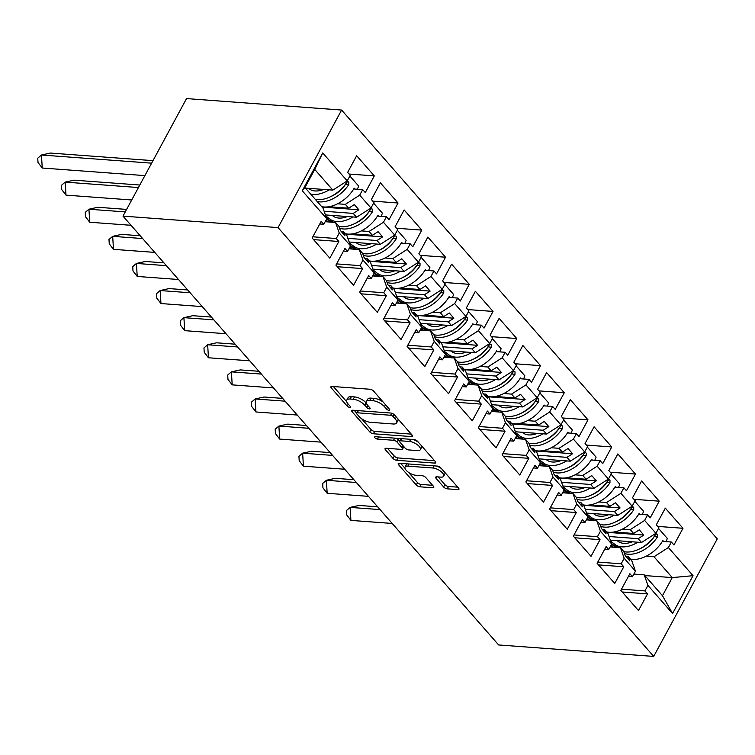 <?xml version="1.0" encoding="UTF-8"?>
<svg xmlns="http://www.w3.org/2000/svg" width="755" height="755" viewBox="0 0 755 755"><rect width="100%" height="100%" fill="white"/><g stroke="black" fill="none" stroke-linecap="round" stroke-linejoin="round"><path stroke-width="1.13" d="M389.042 410.324A2.01 0.821 -151.6 0 0 389.759 410.088A2.01 0.821 -151.6 0 0 389.476 409.238L373.602 391.118A2.869 1.17 -151.6 0 0 369.988 389.25L331.936 386.437A2.869 1.17 -151.6 0 0 330.907 386.777A2.869 1.17 -151.6 0 0 331.322 387.985L347.196 406.105A2.01 0.821 -151.6 0 0 349.716 407.407A2.01 0.821 -151.6 0 0 350.443 407.171A2.01 0.821 -151.6 0 0 350.15 406.332L348.102 403.982A9.192 3.756 -151.6 0 1 346.772 400.112A9.192 3.756 -151.6 0 1 350.084 399.027L353.255 399.263A9.192 3.756 -151.6 0 1 364.797 405.218L366.855 407.558A2.01 0.821 -151.6 0 0 369.374 408.87A2.01 0.821 -151.6 0 0 370.101 408.625A2.01 0.821 -151.6 0 0 369.808 407.785L367.76 405.435A9.192 3.756 -151.6 0 1 366.43 401.566A9.192 3.756 -151.6 0 1 369.742 400.48L372.913 400.716A9.192 3.756 -151.6 0 1 384.455 406.671L386.513 409.021A2.01 0.821 -151.6 0 0 389.042 410.324M443.629 486.975A2.869 1.17 -151.6 0 0 447.234 488.834L457.907 489.627A2.869 1.17 -151.6 0 0 458.946 489.287A2.869 1.17 -151.6 0 0 458.53 488.079L440.901 467.949A2.869 1.17 -151.6 0 0 437.296 466.09L399.244 463.268A2.869 1.17 -151.6 0 0 398.206 463.608A2.869 1.17 -151.6 0 0 398.621 464.825L416.25 484.946A2.869 1.17 -151.6 0 0 419.865 486.805L432.757 487.758A2.869 1.17 -151.6 0 0 433.785 487.428A2.869 1.17 -151.6 0 0 433.379 486.211L425.829 477.604A2.869 1.17 -151.6 0 0 422.224 475.735L415.826 475.263A7.682 3.143 -151.6 0 1 408.002 471.96A7.682 3.143 -151.6 0 1 405.067 467.043A7.682 3.143 -151.6 0 1 407.832 466.137L432.889 467.996A7.682 3.143 -151.6 0 1 440.712 471.299A7.682 3.143 -151.6 0 1 443.647 476.216A7.682 3.143 -151.6 0 1 440.882 477.122L436.701 476.811A2.869 1.17 -151.6 0 0 435.673 477.151A2.869 1.17 -151.6 0 0 436.088 478.359L443.629 486.975L444.903 484.625A2.869 1.17 -151.6 0 0 448.508 486.484L457.738 487.164M278.057 227.595L122.989 216.119L498.63 644.949L653.698 656.416L278.057 227.595L341.609 110.051L717.25 538.881L653.698 656.416M411.447 436.579A2.869 1.17 -151.6 0 0 412.485 436.239A2.869 1.17 -151.6 0 0 412.07 435.031L394.44 414.91A2.869 1.17 -151.6 0 0 390.835 413.042L352.783 410.229A2.869 1.17 -151.6 0 0 351.745 410.569A2.869 1.17 -151.6 0 0 352.16 411.777L369.79 431.907A2.869 1.17 -151.6 0 0 373.395 433.766L411.447 436.579L412.202 435.191M417.675 441.43L435.305 461.55A2.869 1.17 -151.6 0 1 435.711 462.768A2.869 1.17 -151.6 0 1 434.682 463.108L396.63 460.286A2.869 1.17 -151.6 0 1 393.025 458.427L385.475 449.81A2.869 1.17 -151.6 0 1 385.059 448.602A2.869 1.17 -151.6 0 1 386.098 448.262L401.528 449.404A2.869 1.17 -151.6 0 0 402.566 449.065A2.869 1.17 -151.6 0 0 402.151 447.857L397.139 442.147A2.869 1.17 -151.6 0 0 393.534 440.278L377.472 439.089A2.01 0.821 -151.6 0 1 375.424 438.23A2.01 0.821 -151.6 0 1 374.65 436.937A2.01 0.821 -151.6 0 1 375.377 436.701L414.061 439.57A2.869 1.17 -151.6 0 1 417.675 441.43M610.106 546.969L620.468 547.734L623.819 551.556L625.272 555.699L629.84 560.918L628.387 556.775L631.737 560.597L635.436 571.139L632.454 576.66L629.868 573.706L620.846 590.401L638.494 610.55L647.526 593.864L644.93 590.91L647.922 585.389L644.213 574.848L662.475 595.695L672.261 577.594L654 556.746L646.261 556.171M613.9 532.001L633.605 533.464L630.255 529.633L622.516 529.066M586.361 519.865L596.724 520.629L600.074 524.451L601.527 528.594L606.095 533.804L604.642 529.67L607.992 533.492L611.701 544.034L608.709 549.555L606.123 546.601L597.101 563.296L614.749 583.445L623.781 566.76L621.195 563.806L624.177 558.275L620.468 547.734M590.155 504.897L609.861 506.35L606.51 502.528L598.772 501.962M562.617 492.76L572.979 493.525L576.329 497.347L577.792 501.49L582.35 506.699L580.897 502.556L584.247 506.388L587.956 516.93L584.965 522.451L582.379 519.497L573.356 536.182L591.014 556.341L600.036 539.655L597.45 536.701L600.433 531.171L596.724 520.629M566.41 477.792L586.116 479.246L582.766 475.423L575.027 474.848M538.872 465.656L549.244 466.42L552.584 470.242L554.047 474.385L558.606 479.595L557.152 475.452L560.503 479.274L564.212 489.816L561.22 495.346L558.634 492.392L549.612 509.078L567.269 529.236L576.291 512.551L573.706 509.597L576.688 504.066L572.979 493.525M542.666 450.688L562.371 452.141L559.03 448.319L551.282 447.743M515.137 438.551L525.499 439.316L528.84 443.138L530.303 447.281L534.87 452.49L533.408 448.347L536.758 452.169L540.467 462.711L537.475 468.242L534.889 465.288L525.867 481.973L543.524 502.132L552.547 485.437L549.961 482.483L552.943 476.962L549.244 466.42M518.921 423.574L538.626 425.037L535.286 421.214L527.547 420.639M491.392 411.437L501.754 412.211L505.104 416.033L506.558 420.176L511.126 425.386L509.663 421.243L513.013 425.065L516.722 435.607L513.73 441.137L511.144 438.183L502.122 454.869L519.78 475.027L528.802 458.332L526.216 455.378L529.198 449.857L525.499 439.316M495.176 396.469L514.891 397.932L511.541 394.11L503.802 393.534M467.647 384.333L478.009 385.107L481.36 388.929L482.813 393.062L487.381 398.281L485.918 394.138L489.268 397.961L492.977 408.502L489.995 414.023L487.4 411.069L478.377 427.764L496.035 447.923L505.057 431.228L502.471 428.274L505.454 422.753L501.754 412.211M471.431 369.365L491.146 370.828L487.796 367.005L480.057 366.43M443.902 357.228L454.265 357.993L457.615 361.815L459.068 365.958L463.636 371.177L462.183 367.034L465.524 370.856L469.232 381.398L466.25 386.919L463.655 383.965L454.633 400.66L472.29 420.809L481.312 404.123L478.727 401.169L481.718 395.648L478.009 385.107M447.696 342.26L467.402 343.714L464.051 339.892L456.313 339.325M420.157 330.124L430.52 330.888L433.87 334.71L435.324 338.853L439.891 344.063L438.438 339.929L441.779 343.752L445.488 354.293L442.505 359.814L439.92 356.86L430.888 373.555L448.545 393.704L457.568 377.019L454.982 374.065L457.974 368.534L454.265 357.993M423.951 315.156L443.657 316.609L440.307 312.787L432.568 312.221M396.413 303.019L406.775 303.784L410.125 307.606L411.579 311.749L416.147 316.958L414.693 312.815L418.034 316.647L421.743 327.189L418.761 332.71L416.175 329.756L407.143 346.441L424.801 366.6L433.823 349.914L431.237 346.96L434.229 341.43L430.52 330.888M400.207 288.051L419.912 289.505L416.562 285.683L408.823 285.107M372.668 275.915L383.03 276.679L386.381 280.501L387.834 284.644L392.402 289.854L390.948 285.711L394.299 289.533L397.998 300.075L395.016 305.605L392.43 302.651L383.408 319.337L401.056 339.495L410.088 322.8L407.492 319.846L410.484 314.325L406.775 303.784M376.462 260.947L396.167 262.4L392.817 258.578L385.078 258.002M348.923 248.81L359.286 249.575L362.636 253.397L364.089 257.54L368.657 262.749L367.204 258.606L370.554 262.429L374.253 272.97L371.271 278.501L368.685 275.547L359.663 292.232L377.311 312.391L386.343 295.696L383.748 292.742L386.739 287.221L383.03 276.679M352.717 233.833L372.423 235.296L369.072 231.474L361.334 230.898M325.178 221.696L335.541 222.47L338.891 226.292L340.345 230.435L344.912 235.645L343.459 231.502L346.809 235.324L350.518 245.866L347.526 251.387L344.941 248.433L335.918 265.128L353.566 285.286L362.598 268.591L360.012 265.637L362.995 260.116L359.286 249.575M328.972 206.728L348.678 208.191L345.328 204.369L337.589 203.793M369.072 231.474L383.455 222.272L394.723 235.126L380.341 244.327L376.99 240.505L347.876 238.353M392.817 258.578L407.2 249.376L410.191 243.846L412.777 246.8L421.8 230.115L404.142 209.956L395.12 226.651L397.706 229.605L394.723 235.126M407.2 249.376L418.468 262.23L404.085 271.432L400.735 267.61L371.62 265.458M416.562 285.683L430.945 276.481L433.936 270.96L436.522 273.914L445.544 257.219L427.887 237.061L418.865 253.755L421.45 256.709L418.468 262.23M430.945 276.481L442.213 289.335L427.83 298.546L424.48 294.724L395.356 292.562M440.307 312.787L454.689 303.586L457.681 298.065L460.267 301.018L469.289 284.324L451.632 264.175L442.609 280.86L445.195 283.814L442.213 289.335M454.689 303.586L465.958 316.439L451.565 325.65L448.225 321.828L419.1 319.667M464.051 339.892L478.434 330.69L481.416 325.169L484.012 328.123L493.034 311.428L475.376 291.279L466.354 307.964L468.94 310.918L465.958 316.439M478.434 330.69L489.693 343.553L475.31 352.755L471.969 348.933L442.845 346.781M487.796 367.005L502.179 357.794L505.161 352.274L507.756 355.227L516.779 338.533L499.121 318.384L490.099 335.069L492.685 338.023L489.693 343.553M502.179 357.794L513.438 370.658L499.055 379.859L495.705 376.037L466.59 373.885M511.541 394.11L525.924 384.899L528.906 379.378L531.492 382.332L540.523 365.647L522.866 345.488L513.844 362.173L516.429 365.127L513.438 370.658M525.924 384.899L537.183 397.762L522.8 406.964L519.449 403.142L490.335 400.99M535.286 421.214L549.668 412.013L552.651 406.483L555.236 409.436L564.268 392.751L546.611 372.593L537.588 389.287L540.174 392.241L537.183 397.762M549.668 412.013L560.927 424.867L546.544 434.068L543.194 430.246L514.08 428.094M559.03 448.319L573.413 439.117L576.395 433.587L578.981 436.541L588.013 419.856L570.355 399.697L561.333 416.392L563.919 419.346L560.927 424.867M573.413 439.117L584.672 451.971L570.289 461.173L566.939 457.351L537.824 455.199M582.766 475.423L597.158 466.222L600.14 460.701L602.726 463.655L611.748 446.96L594.1 426.801L585.068 443.496L587.664 446.45L584.672 451.971M597.158 466.222L608.417 479.076L594.034 488.287L590.684 484.465L561.569 482.303M606.51 502.528L620.893 493.326L623.885 487.805L626.471 490.759L635.493 474.065L617.845 453.915L608.813 470.601L611.399 473.555L608.417 479.076M620.893 493.326L632.162 506.19L617.779 515.391L614.428 511.569L585.314 509.408M630.255 529.633L644.638 520.431L647.63 514.91L650.215 517.864L659.238 501.169L641.58 481.02L632.558 497.705L635.144 500.659L632.162 506.19M644.638 520.431L655.906 533.294L641.524 542.496L638.173 538.674L609.058 536.522M654 556.746L668.383 547.535L671.374 542.014L673.96 544.968L682.982 528.283L665.325 508.124L656.303 524.81L658.888 527.764L655.906 533.294M668.383 547.535L693.043 575.688L672.582 613.532L647.922 585.389M635.436 571.139L624.177 558.275M611.701 544.034L600.433 531.171M587.956 516.93L576.688 504.066M564.212 489.816L552.943 476.962M540.467 462.711L529.198 449.857M516.722 435.607L505.454 422.753M492.977 408.502L481.718 395.648M469.232 381.398L457.974 368.534M445.488 354.293L434.229 341.43M421.743 327.189L410.484 314.325M397.998 300.075L386.739 287.221M374.253 272.97L362.995 260.116M350.518 245.866L339.25 233.012L335.541 222.47M305.426 188.089L332.851 190.118L314.741 169.441L304.954 187.542L323.065 208.22L326.773 218.761L323.782 224.282L321.196 221.328L312.174 238.023L329.831 258.182L338.853 241.487L336.268 238.533L339.25 233.012M326.773 218.761L302.264 190.788L322.725 152.944L347.234 180.917L332.851 190.118M345.328 204.369L359.71 195.158L362.702 189.637L365.288 192.591L374.31 175.906L356.662 155.747L347.63 172.433L350.216 175.387L347.234 180.917M359.71 195.158L370.979 208.021L356.596 217.223L353.246 213.401L324.131 211.249M383.455 222.272L386.447 216.742L389.033 219.696L398.055 203.01L380.397 182.852L371.375 199.546L373.961 202.5L370.979 208.021M122.989 216.119L186.542 98.584L341.609 110.051M626.065 556.605L628.387 556.775M610.342 540.184L641.524 542.496M638.173 538.674L643.826 535.059L639.259 529.84L633.605 533.464M602.32 529.491L604.642 529.67M586.597 513.079L617.779 515.391M614.428 511.569L620.082 507.955L615.514 502.736L609.861 506.35M578.575 502.386L580.897 502.556M562.862 485.975L594.034 488.287M590.684 484.465L596.337 480.841L591.769 475.631L586.116 479.246M554.831 475.282L557.152 475.452M539.117 458.87L570.289 461.173M566.939 457.351L572.592 453.736L568.024 448.527L562.371 452.141M531.086 448.177L533.408 448.347M515.372 431.766L546.544 434.068M543.194 430.246L548.847 426.632L544.279 421.422L538.626 425.037M507.341 421.073L509.663 421.243M491.628 404.661L522.8 406.964M519.449 403.142L525.102 399.527L520.535 394.318L514.891 397.932M483.596 393.968L485.918 394.138M467.883 377.557L499.055 379.859M495.705 376.037L501.358 372.423L496.79 367.204L491.146 370.828M459.852 366.864L462.183 367.034M444.138 350.443L475.31 352.755M471.969 348.933L477.613 345.318L473.045 340.099L467.402 343.714M436.116 339.75L438.438 339.929M420.393 323.338L451.565 325.65M448.225 321.828L453.868 318.214L449.31 312.995L443.657 316.609M412.372 312.645L414.693 312.815M396.649 296.234L427.83 298.546M424.48 294.724L430.123 291.1L425.565 285.89L419.912 289.505M388.627 285.541L390.948 285.711M372.904 269.129L404.085 271.432M400.735 267.61L406.388 263.995L401.82 258.786L396.167 262.4M364.882 258.436L367.204 258.606M349.159 242.025L380.341 244.327M376.99 240.505L382.643 236.891L378.076 231.681L372.423 235.296M341.137 231.332L343.459 231.502M325.414 214.92L356.596 217.223M353.246 213.401L358.899 209.786L354.331 204.577L348.678 208.191M304.954 187.542L302.264 190.788M322.725 152.944L314.741 169.441M644.846 575.565L672.261 577.594L693.043 575.688M633.851 574.074L644.213 574.848M662.475 595.695L672.582 613.532M349.027 174.028L374.31 175.906M353.718 188.977L362.702 189.637M312.834 236.796L336.268 238.533M313.57 239.618L338.853 241.487M319.761 223.99L323.782 224.282M372.772 201.141L398.055 203.01M396.517 228.246L421.8 230.115M420.261 255.35L445.544 257.219M444.006 282.455L469.289 284.324M467.751 309.559L493.034 311.428M491.496 336.664L516.779 338.533M515.24 363.768L540.523 365.647M538.985 390.882L564.268 392.751M562.73 417.987L588.013 419.856M586.465 445.091L611.748 446.96M610.21 472.196L635.493 474.065M633.955 499.3L659.238 501.169M657.699 526.405L682.982 528.283M377.462 216.081L386.447 216.742M336.579 263.901L360.012 265.637M337.315 266.723L362.598 268.591M343.506 251.094L347.526 251.387M662.39 541.354L671.374 542.014M621.507 589.174L644.93 590.91M622.243 591.995L647.526 593.864M628.434 576.367L632.454 576.66M638.645 514.24L647.63 514.91M597.762 562.069L621.195 563.806M598.498 564.891L623.781 566.76M604.689 549.262L608.709 549.555M614.9 487.135L623.885 487.805M574.017 534.965L597.45 536.701M574.753 537.777L600.036 539.655M580.944 522.149L584.965 522.451M591.156 460.031L600.14 460.701M550.272 507.86L573.706 509.597M551.008 510.673L576.291 512.551M557.199 495.044L561.22 495.346M567.411 432.926L576.395 433.587M526.528 480.756L549.961 482.483M527.264 483.568L552.547 485.437M533.455 467.94L537.475 468.242M543.666 405.822L552.651 406.483M502.783 453.651L526.216 455.378M503.519 456.464L528.802 458.332M509.71 440.835L513.73 441.137M519.921 378.717L528.906 379.378M479.038 426.537L502.471 428.274M479.774 429.359L505.057 431.228M485.965 413.731L489.995 414.023M496.177 351.613L505.161 352.274M455.293 399.433L478.727 401.169M456.029 402.255L481.312 404.123M462.22 386.626L466.25 386.919M472.432 324.499L481.416 325.169M431.549 372.328L454.982 374.065M432.285 375.15L457.568 377.019M438.476 359.522L442.505 359.814M448.697 297.394L457.681 298.065M407.804 345.224L431.237 346.96M408.54 348.036L433.823 349.914M414.731 332.408L418.761 332.71M424.952 270.29L433.936 270.96M384.068 318.119L407.492 319.846M384.805 320.932L410.088 322.8M390.996 305.303L395.016 305.605M401.207 243.185L410.191 243.846M360.324 291.015L383.748 292.742M361.06 293.827L386.343 295.696M367.251 278.199L371.271 278.501M322.045 207.059L358.899 209.786M345.79 234.163L382.643 236.891M369.535 261.268L406.388 263.995M393.28 288.372L430.123 291.1M417.024 315.486L453.868 318.214M440.769 342.591L477.613 345.318M464.514 369.695L501.358 372.423M488.259 396.8L525.102 399.527M511.994 423.904L548.847 426.632M535.739 451.009L572.592 453.736M559.483 478.123L596.337 480.841M583.228 505.227L620.082 507.955M606.973 532.332L643.826 535.059M383.153 402.028A9.192 3.756 -151.6 0 0 374.187 398.366L372.913 400.716M366.43 401.566L367.704 399.216A9.192 3.756 -151.6 0 1 371.016 398.13L374.187 398.366M346.772 400.112L348.046 397.762A9.192 3.756 -151.6 0 1 351.349 396.677L354.52 396.913A9.192 3.756 -151.6 0 1 366.071 402.868L366.392 403.236M333.389 386.541L346.724 401.773M361.503 418.638L371.064 429.557A2.869 1.17 -151.6 0 0 374.669 431.416L411.277 434.125M354.227 410.333L356.511 412.947M393.119 416.562A2.01 0.821 -151.6 0 0 390.599 415.259L357.2 412.787A2.01 0.821 -151.6 0 0 356.473 413.023A2.01 0.821 -151.6 0 0 356.766 413.872L358.927 416.345A9.192 3.756 -151.6 0 0 370.478 422.309L393.308 423.999A9.192 3.756 -151.6 0 0 396.611 422.913A9.192 3.756 -151.6 0 0 395.29 419.034L393.119 416.562L394.167 414.627M357.804 410.597A2.01 0.821 -151.6 0 0 357.747 410.673L356.473 413.023M396.611 422.913L397.885 420.563A9.192 3.756 -151.6 0 0 397.932 418.893M434.502 460.644L397.904 457.936L396.63 460.286M387.541 448.366L394.289 456.077A2.869 1.17 -151.6 0 0 397.904 457.936M402.566 449.065L403.831 446.715A2.869 1.17 -151.6 0 0 403.859 446.649M399.659 441.213L398.413 439.787A2.869 1.17 -151.6 0 0 396.054 438.23M417.543 450.593A7.682 3.143 -151.6 0 0 420.308 449.687A7.682 3.143 -151.6 0 0 417.373 444.77A7.682 3.143 -151.6 0 0 409.55 441.467L400.726 440.816A2.869 1.17 -151.6 0 0 399.688 441.156A2.869 1.17 -151.6 0 0 400.103 442.364L405.105 448.074A2.869 1.17 -151.6 0 0 408.719 449.933L417.543 450.593M420.308 449.687L421.573 447.337A7.682 3.143 -151.6 0 0 421.611 445.931M418.336 442.194A7.682 3.143 -151.6 0 0 412.777 439.476M401.141 438.608A2.869 1.17 -151.6 0 0 400.962 438.797L399.688 441.156M438.155 476.915L444.903 484.625M443.647 476.216L444.912 473.866A7.682 3.143 -151.6 0 0 444.997 472.63M441.411 468.534A7.682 3.143 -151.6 0 0 436.116 466.005M407.549 463.891A7.682 3.143 -151.6 0 0 406.341 464.693L405.067 467.043M408.568 472.375L417.524 482.596A2.869 1.17 -151.6 0 0 421.13 484.455L432.577 485.305M400.688 463.381L404.982 468.279M151.623 163.165L41.45 155.011L42.252 168.025L144.894 175.613M42.252 168.025L38.014 162.523L37.75 158.182L41.45 155.011L50.34 153.057L152.982 160.655M321.668 206.625A26.057 16.006 -41.2 0 0 354.18 188.193L354.935 189.061M310.711 194.12A26.057 16.006 -41.2 0 0 329.208 189.845M323.706 189.439A21.659 13.307 138.8 0 1 309.342 188.948L308.512 188.316M330.756 196.593A21.659 13.307 138.8 0 0 345.592 184.229L345.828 183.739M315.203 199.244A26.057 16.006 138.8 0 0 346.781 182.332L348.036 181.568L348.801 182.078L348.763 184.588A26.057 16.006 138.8 0 1 317.175 201.5M357.304 189.241A26.057 16.006 -41.2 0 0 358.663 186.079L349.867 176.038M138.448 187.542L65.194 182.115L65.987 195.13L131.71 199.99M65.987 195.13L61.759 189.628L61.495 185.296L65.194 182.115L74.084 180.171L139.798 185.032M325.99 220.205L328.246 221.923M345.412 233.729A26.057 16.006 -41.2 0 0 377.925 215.298L378.68 216.166M325.773 215.921L330.02 219.177A26.057 16.006 -41.2 0 0 352.953 216.959M347.451 216.543A21.659 13.307 138.8 0 1 333.078 216.053L332.257 215.42M354.501 223.697A21.659 13.307 138.8 0 0 369.337 211.334L369.572 210.843M338.91 226.34A26.057 16.006 138.8 0 0 370.526 209.437L371.328 208.739L372.545 209.182L372.508 211.693A26.057 16.006 138.8 0 1 339.571 228.208M381.039 216.345A26.057 16.006 -41.2 0 0 382.407 213.184L373.612 203.142M330.681 222.102L326.632 219.007M331.747 222.187L326.585 218.223M125.264 211.91L88.939 209.22L89.732 222.234L131.03 225.292M89.732 222.234L85.504 216.732L85.239 212.4L88.939 209.22L97.82 207.276L126.623 209.409M349.735 247.31L351.99 249.037M369.157 260.834A26.057 16.006 -41.2 0 0 401.66 242.402L402.424 243.28M349.518 243.025L353.765 246.281A26.057 16.006 -41.2 0 0 376.698 244.063M371.196 243.657A21.659 13.307 138.8 0 1 356.822 243.167L356.001 242.525M378.246 250.802A21.659 13.307 138.8 0 0 393.072 238.438L393.317 237.948M362.655 253.444A26.057 16.006 138.8 0 0 394.27 236.541L395.073 235.843L396.29 236.287L396.252 238.797A26.057 16.006 138.8 0 1 363.315 255.313M404.784 243.45A26.057 16.006 -41.2 0 0 406.143 240.288L397.356 230.256M354.416 249.216L350.377 246.111M355.492 249.292L350.329 245.328M142.638 238.552L112.684 236.334L113.476 249.339L154.775 252.397M113.476 249.339L109.249 243.837L108.984 239.505L112.684 236.334L121.564 234.38L140.203 235.758M373.48 274.414L375.735 276.141M392.902 287.948A26.057 16.006 -41.2 0 0 425.405 269.516L426.169 270.384M373.263 270.13L377.509 273.385A26.057 16.006 -41.2 0 0 400.443 271.168M394.94 270.762A21.659 13.307 138.8 0 1 380.567 270.271L379.746 269.639M401.99 277.906A21.659 13.307 138.8 0 0 416.817 265.543L417.062 265.052M386.4 280.549A26.057 16.006 138.8 0 0 418.015 263.646L419.27 262.891L420.035 263.401L419.997 265.902A26.057 16.006 138.8 0 1 387.051 282.417M428.529 270.554A26.057 16.006 -41.2 0 0 429.888 267.393L421.101 257.361M378.161 276.321L374.121 273.225M379.236 276.396L374.074 272.442M166.383 265.656L136.428 263.438L137.221 276.443L178.52 279.501M137.221 276.443L132.993 270.941L132.729 266.609L136.428 263.438L145.309 261.485L163.939 262.863M397.224 301.519L399.47 303.246M416.647 315.052A26.057 16.006 -41.2 0 0 449.149 296.621L449.914 297.489M397.007 297.234L401.254 300.49A26.057 16.006 -41.2 0 0 424.187 298.272M418.685 297.866A21.659 13.307 138.8 0 1 404.312 297.376L403.491 296.743M425.735 305.011A21.659 13.307 138.8 0 0 440.561 292.647L440.807 292.157M410.144 307.653A26.057 16.006 138.8 0 0 441.76 290.75L443.015 289.995L443.78 290.505L443.742 293.006A26.057 16.006 138.8 0 1 410.795 309.522M452.273 297.659A26.057 16.006 -41.2 0 0 453.632 294.497L444.846 284.465M401.905 303.425L397.866 300.33M402.981 303.501L397.809 299.546M190.128 292.761L160.173 290.543L160.966 303.548L202.264 306.606M160.966 303.548L156.738 298.055L156.474 293.714L160.173 290.543L169.054 288.589L187.684 289.967M420.969 328.623L423.215 330.35M440.391 342.157A26.057 16.006 -41.2 0 0 472.894 323.725L473.659 324.593M420.743 324.348L424.999 327.604A26.057 16.006 -41.2 0 0 447.932 325.377M442.421 324.971A21.659 13.307 138.8 0 1 428.057 324.48L427.226 323.848M449.48 332.125A21.659 13.307 138.8 0 0 464.306 319.761L464.551 319.261M433.889 334.767A26.057 16.006 138.8 0 0 465.505 317.855L466.76 317.1L467.524 317.61L467.487 320.12A26.057 16.006 138.8 0 1 434.54 336.636M476.018 324.763A26.057 16.006 -41.2 0 0 477.377 321.602L468.591 311.57M425.65 330.53L421.611 327.434M426.726 330.605L421.554 326.651M213.873 319.865L183.909 317.647L184.711 330.652L226 333.71M184.711 330.652L180.483 325.16L180.209 320.818L183.909 317.647L192.799 315.694L211.428 317.072M444.714 355.728L446.96 357.455M464.127 369.261A26.057 16.006 -41.2 0 0 496.639 350.83L497.403 351.698M444.487 351.452L448.744 354.708A26.057 16.006 -41.2 0 0 471.677 352.481M466.165 352.075A21.659 13.307 138.8 0 1 451.801 351.585L450.971 350.952M473.225 359.229A21.659 13.307 138.8 0 0 488.051 346.866L488.296 346.375M457.634 361.871A26.057 16.006 138.8 0 0 489.249 344.959L490.505 344.204L491.269 344.714L491.231 347.225A26.057 16.006 138.8 0 1 458.285 363.74M499.763 351.877A26.057 16.006 -41.2 0 0 501.122 348.706L492.335 338.674M449.395 357.634L445.356 354.539M450.471 357.719L445.299 353.755M237.617 346.97L207.653 344.752L208.456 357.766L249.745 360.815M208.456 357.766L204.227 352.264L203.954 347.923L207.653 344.752L216.543 342.798L235.173 344.186M468.459 382.832L470.705 384.559M487.872 396.366A26.057 16.006 -41.2 0 0 520.384 377.934L521.148 378.802M468.232 378.557L472.488 381.813A26.057 16.006 -41.2 0 0 495.422 379.586M489.91 379.18A21.659 13.307 138.8 0 1 475.546 378.689L474.716 378.057M496.969 386.334A21.659 13.307 138.8 0 0 511.796 373.97L512.041 373.48M481.369 388.976A26.057 16.006 138.8 0 0 512.994 372.073L514.24 371.309L515.014 371.819L514.967 374.329A26.057 16.006 138.8 0 1 482.03 390.845M523.508 378.982A26.057 16.006 -41.2 0 0 524.867 375.82L516.08 365.779M473.14 384.739L469.1 381.643M474.216 384.823L469.044 380.86M261.362 374.074L231.398 371.856L232.2 384.871L273.489 387.928M232.2 384.871L227.963 379.369L227.699 375.037L231.398 371.856L240.288 369.912L258.918 371.29M492.203 409.946L494.449 411.664M511.616 423.47A26.057 16.006 -41.2 0 0 544.128 405.039L544.893 405.907M491.977 405.661L496.224 408.917A26.057 16.006 -41.2 0 0 519.166 406.7M513.655 406.284A21.659 13.307 138.8 0 1 499.291 405.803L498.46 405.161M520.705 413.438A21.659 13.307 138.8 0 0 535.54 401.075L535.786 400.584M505.114 416.08A26.057 16.006 138.8 0 0 536.739 399.178L537.985 398.423L538.759 398.923L538.711 401.433A26.057 16.006 138.8 0 1 505.774 417.949M547.252 406.086A26.057 16.006 -41.2 0 0 548.611 402.925L539.825 392.883M496.884 411.852L492.845 408.748M497.96 411.928L492.788 407.964M285.107 401.179L255.143 398.961L255.945 411.975L297.234 415.033M255.945 411.975L251.708 406.473L251.443 402.141L255.143 398.961L264.033 397.017L282.663 398.395M515.939 437.051L518.194 438.778M535.361 450.575A26.057 16.006 -41.2 0 0 567.873 432.153L568.628 433.021M515.722 432.766L519.969 436.022A26.057 16.006 -41.2 0 0 542.902 433.804M537.4 433.398A21.659 13.307 138.8 0 1 523.036 432.908L522.205 432.266M544.449 440.543A21.659 13.307 138.8 0 0 559.285 428.179L559.53 427.689M528.859 443.185A26.057 16.006 138.8 0 0 560.484 426.282L561.729 425.527L562.503 426.028L562.456 428.538A26.057 16.006 138.8 0 1 529.519 445.054M570.997 433.191A26.057 16.006 -41.2 0 0 572.356 430.029L563.56 419.997M520.629 438.957L516.59 435.861M521.696 439.032L516.533 435.069M308.852 428.293L278.888 426.075L279.69 439.08L320.979 442.137M279.69 439.08L275.452 433.578L275.188 429.246L278.888 426.075L287.778 424.121L306.407 425.499M539.683 464.155L541.939 465.882M559.106 477.689A26.057 16.006 -41.2 0 0 591.618 459.257L592.373 460.125M539.466 459.87L543.713 463.126A26.057 16.006 -41.2 0 0 566.646 460.909M561.144 460.503A21.659 13.307 138.8 0 1 546.78 460.012L545.95 459.38M568.194 467.647A21.659 13.307 138.8 0 0 583.03 455.284L583.266 454.793M552.603 470.289A26.057 16.006 138.8 0 0 584.219 453.387L585.474 452.632L586.239 453.142L586.201 455.642A26.057 16.006 138.8 0 1 553.264 472.158M594.742 460.295A26.057 16.006 -41.2 0 0 596.101 457.134L587.305 447.102M544.374 466.061L540.335 462.966M545.44 466.137L540.278 462.183M332.596 455.397L302.632 453.179L303.434 466.184L344.724 469.242M303.434 466.184L299.197 460.682L298.933 456.35L302.632 453.179L311.522 451.226L330.152 452.604M563.428 491.26L565.684 492.987M582.851 504.793A26.057 16.006 -41.2 0 0 615.363 486.362L616.118 487.23M563.211 486.975L567.458 490.24A26.057 16.006 -41.2 0 0 590.391 488.013M584.889 487.607A21.659 13.307 138.8 0 1 570.525 487.117L569.695 486.484M591.939 494.752A21.659 13.307 138.8 0 0 606.775 482.388L607.011 481.898M576.348 497.394A26.057 16.006 138.8 0 0 607.964 480.491L609.219 479.736L609.983 480.246L609.946 482.756A26.057 16.006 138.8 0 1 577.009 499.272M618.487 487.4A26.057 16.006 -41.2 0 0 619.846 484.238L611.05 474.206M568.119 493.166L564.079 490.07M569.185 493.241L564.023 489.287M356.341 482.502L326.377 480.284L327.179 493.289L368.468 496.346M327.179 493.289L322.942 487.796L322.678 483.455L326.377 480.284L335.267 478.33L353.897 479.708M587.173 518.364L589.428 520.091M606.595 531.898A26.057 16.006 -41.2 0 0 639.108 513.466L639.862 514.334M586.956 514.089L591.203 517.345A26.057 16.006 -41.2 0 0 614.136 515.118M608.634 514.712A21.659 13.307 138.8 0 1 594.27 514.221L593.439 513.589M615.684 521.865A21.659 13.307 138.8 0 0 630.519 509.502L630.755 509.002M600.093 524.508A26.057 16.006 138.8 0 0 631.708 507.596L632.964 506.841L633.728 507.351L633.69 509.861A26.057 16.006 138.8 0 1 600.753 526.377M642.222 514.514A26.057 16.006 -41.2 0 0 643.59 511.343L634.795 501.311M591.863 520.27L587.815 517.175M592.93 520.346L587.767 516.392M380.086 509.606L350.122 507.388L350.915 520.393L392.213 523.451M350.915 520.393L346.687 514.901L346.422 510.559L350.122 507.388L359.012 505.435L377.642 506.813M610.918 545.469L613.173 547.196M630.34 559.002A26.057 16.006 -41.2 0 0 662.843 540.571L663.607 541.439M610.701 541.193L614.947 544.449A26.057 16.006 -41.2 0 0 637.881 542.222M632.379 541.816A21.659 13.307 138.8 0 1 618.005 541.326L617.184 540.693M639.428 548.97A21.659 13.307 138.8 0 0 654.264 536.607L654.5 536.116M623.838 551.612A26.057 16.006 138.8 0 0 655.453 534.7L656.708 533.945L657.473 534.455L657.435 536.965A26.057 16.006 138.8 0 1 624.498 553.481M665.967 541.618A26.057 16.006 -41.2 0 0 667.326 538.447L658.539 528.415M615.608 547.375L611.559 544.279M616.675 547.46L611.512 543.496M385.512 404.718L384.455 406.671M371.016 398.13L369.742 400.48M367.911 405.605L366.855 407.558M366.071 402.868L364.797 405.218M354.52 396.913L353.255 399.263M351.349 396.677L350.084 399.027M348.253 404.151L347.196 406.105M332.153 386.456L331.322 387.985M387.57 407.068L386.513 409.021M374.669 431.416L373.395 433.766M371.064 429.557L369.79 431.907M352.991 410.248L352.16 411.777M391.703 413.221L390.599 415.259M358.361 410.644L357.2 412.787M396.347 417.081L395.29 419.034M435.427 461.711L434.682 463.108M394.289 456.077L393.025 458.427M386.305 448.281L385.475 449.81M403.208 445.903L402.151 447.857M398.413 439.787L397.139 442.147M394.695 438.136L393.534 440.278M378.632 436.947L377.472 439.089M410.711 439.316L409.55 441.467M401.886 438.664L400.726 440.816M436.909 476.83L436.088 478.359M434.05 465.844L432.889 467.996M408.993 463.995L407.832 466.137M433.512 486.371L432.757 487.758M421.13 484.455L419.865 486.805M417.524 482.596L416.25 484.946M399.452 463.287L398.621 464.825M458.662 488.23L457.907 489.627M448.508 486.484L447.234 488.834M345.592 184.229L348.763 184.588M330.02 219.177L332.719 222.253M369.337 211.334L372.508 211.693M353.765 246.281L356.464 249.367M393.072 238.438L396.252 238.797M377.509 273.385L380.209 276.472M416.817 265.543L419.997 265.902M401.254 300.49L403.953 303.576M440.561 292.647L443.742 293.006M424.999 327.604L427.698 330.681M464.306 319.761L467.487 320.12M448.744 354.708L451.443 357.785M488.051 346.866L491.231 347.225M472.488 381.813L475.188 384.89M511.796 373.97L514.967 374.329M496.224 408.917L498.923 412.003M535.54 401.075L538.711 401.433M519.969 436.022L522.668 439.108M559.285 428.179L562.456 428.538M543.713 463.126L546.412 466.212M583.03 455.284L586.201 455.642M567.458 490.24L570.157 493.317M606.775 482.388L609.946 482.756M591.203 517.345L593.902 520.422M630.519 509.502L633.69 509.861M614.947 544.449L617.647 547.526M654.264 536.607L657.435 536.965"/></g></svg>
